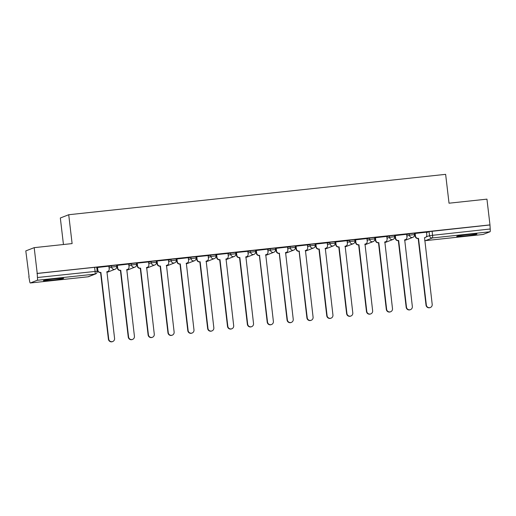 <?xml version="1.0" encoding="UTF-8"?>
<svg xmlns="http://www.w3.org/2000/svg" width="516" height="516" viewBox="0 0 516 516"><rect width="100%" height="100%" fill="white"/><g stroke="black" fill="none" stroke-linecap="round" stroke-linejoin="round"><path stroke-width="0.77" d="M116.519 265.114L111.43 265.663L111.598 267.082L116.732 266.508L116.571 265.082M136.372 262.986L131.283 263.534L131.451 264.953L136.585 264.379L136.417 262.954M156.225 260.857L151.136 261.406L151.298 262.831L156.438 262.251L156.271 260.832M176.072 258.735L170.983 259.277L171.151 260.703L176.291 260.122L176.124 258.703M195.925 256.607L190.836 257.149L191.004 258.574L196.138 258L195.97 256.575M215.778 254.478L210.689 255.027L210.857 256.446L215.991 255.871L215.823 254.446M235.631 252.35L230.536 252.898L230.704 254.324L235.844 253.743L235.677 252.318M255.478 250.228L250.389 250.77L250.557 252.195L255.691 251.615L255.523 250.195M275.331 248.099L270.242 248.641L270.41 250.066L275.544 249.492L275.376 248.067M295.184 245.971L290.089 246.519L290.256 247.938L295.397 247.364L295.229 245.939M315.031 243.842L309.942 244.391L310.11 245.81L315.244 245.235L315.082 243.81M334.884 241.714L329.795 242.262L329.963 243.687L335.097 243.107L334.929 241.688M354.737 239.592L349.648 240.134L349.809 241.559L354.95 240.978L354.782 239.559M374.584 237.463L369.495 238.005L369.662 239.43L374.803 238.856L374.635 237.431M394.437 235.335L389.348 235.883L389.515 237.302L394.65 236.728L394.482 235.302M414.29 233.206L409.201 233.754L409.369 235.18L414.503 234.599L414.335 233.174M464.922 235.973A10.178 0.522 173.3 0 0 476.939 234.045A10.178 0.522 173.3 0 0 468.741 234.496A10.178 0.522 173.3 0 0 456.725 236.418A10.178 0.522 173.3 0 0 464.922 235.973M51.613 280.259A10.178 0.522 173.3 0 0 63.623 278.33A10.178 0.522 173.3 0 0 55.425 278.782A10.178 0.522 173.3 0 0 43.408 280.71A10.178 0.522 173.3 0 0 51.613 280.259M34.191 247.654L72.111 243.591L68.718 214.733L445.637 174.344L449.03 203.201L486.949 199.144L489.974 224.892L37.217 273.409L34.191 247.654L25.8 250.911L29.077 276.634M96.969 269.358L97.427 269.313M116.719 267.243L117.274 267.185M136.566 265.114L137.127 265.056M156.419 262.992L156.98 262.928M176.272 260.864L176.827 260.806M196.119 258.735L196.68 258.677M215.972 256.607L216.533 256.549M235.825 254.485L236.386 254.42M255.672 252.356L256.233 252.292M275.525 250.228L276.086 250.17M295.378 248.099L295.939 248.041M315.231 245.971L315.786 245.913M335.077 243.849L335.639 243.784M354.931 241.72L355.492 241.662M374.784 239.592L375.338 239.534M394.63 237.463L395.192 237.405M414.483 235.341L415.045 235.277M63.449 244.52L60.333 217.991L68.718 214.733M28.825 276.66L29.541 280.581A2.612 0.51 -96.1 0 0 30.309 282.981A2.612 0.51 -96.1 0 0 30.334 282.974L37.255 280.291A2.612 0.51 -96.1 0 0 37.442 277.511L97.189 271.223L96.718 267.211L94.615 267.327L95.086 271.339A2.612 0.51 -96.1 0 1 94.899 274.112L37.255 280.291M37.217 273.409L37.442 277.511M426.532 232.606L429.048 231.626L429.518 235.638L490.2 229.001A2.612 0.51 83.9 0 1 490.013 231.774L483.092 234.464A2.612 0.51 83.9 0 1 483.066 234.47A2.612 0.51 83.9 0 1 483.041 234.47M490.2 229.001L489.974 224.892M426.48 232.161L414.832 233.484M406.627 234.29L394.985 235.612M386.774 236.412L375.132 237.741M366.928 238.54L355.279 239.869M347.075 240.669L335.426 241.998M327.221 242.797L315.579 244.12M296.042 246.113L296.365 248.835A2.612 2.554 68.8 0 0 299.209 251.15L307.233 317.779A2.999 2.941 68.8 0 0 311.245 320.262A2.999 2.941 68.8 0 0 313.083 317.147L305.446 250.486A2.612 2.554 68.8 0 0 307.691 247.622L307.459 244.887L295.726 246.248M276.189 248.241L276.512 250.963A2.612 2.554 68.8 0 0 279.362 253.279L287.38 319.901A2.999 2.941 68.8 0 0 291.392 322.384A2.999 2.941 68.8 0 0 293.236 319.275L285.593 252.608A2.612 2.554 68.8 0 0 287.838 249.75L287.606 247.016L275.873 248.377M256.342 250.363L256.658 253.092A2.612 2.554 68.8 0 0 259.509 255.407L267.527 322.029A2.999 2.941 68.8 0 0 271.545 324.512A2.999 2.941 68.8 0 0 273.383 321.404L265.746 254.736A2.612 2.554 68.8 0 0 267.985 251.879L267.752 249.144L256.026 250.505M247.815 251.305L236.451 252.498L236.083 252.64L236.489 255.343A2.612 2.554 -111.2 0 0 239.34 257.658L239.85 257.51L247.68 324.158A2.999 2.941 68.8 0 0 251.692 326.641A2.999 2.941 68.8 0 0 253.53 323.532L245.893 256.865A2.612 2.554 68.8 0 0 248.131 254.001L247.815 251.279M227.969 253.433L216.597 254.627L216.23 254.769L216.643 257.471A2.612 2.554 -111.2 0 0 219.487 259.787L219.997 259.638L227.827 326.286A2.999 2.941 68.8 0 0 231.839 328.769A2.999 2.941 68.8 0 0 233.684 325.654L226.04 258.993A2.612 2.554 68.8 0 0 228.285 256.13L227.962 253.408M208.116 255.555L196.751 256.749L196.383 256.897L196.79 259.593A2.612 2.554 -111.2 0 0 199.64 261.909L200.15 261.767L207.974 328.408A2.999 2.941 68.8 0 0 211.986 330.898A2.999 2.941 68.8 0 0 213.83 327.783L206.194 261.122A2.612 2.554 68.8 0 0 208.432 258.258L208.109 255.536M188.263 257.684L176.62 259.013M168.416 259.812L157.045 261.006L156.677 261.148L157.09 263.85A2.612 2.554 -111.2 0 0 159.934 266.166L160.444 266.024L168.274 332.665A2.999 2.941 68.8 0 0 172.286 335.148A2.999 2.941 68.8 0 0 174.124 332.04L166.487 265.372A2.612 2.554 68.8 0 0 168.732 262.515L168.41 259.787M148.563 261.941L137.198 263.134L136.83 263.276L137.237 265.979A2.612 2.554 -111.2 0 0 140.088 268.294L140.591 268.146L148.421 334.794A2.999 2.941 68.8 0 0 152.433 337.277A2.999 2.941 68.8 0 0 154.278 334.168L146.641 267.501A2.612 2.554 68.8 0 0 148.879 264.637L148.556 261.915M128.71 264.063L117.068 265.392M108.857 266.192L97.214 267.52M108.908 266.637L111.43 265.663M128.761 264.508L131.283 263.534M148.614 262.386L151.136 261.406M168.468 260.257L170.983 259.277M188.314 258.129L190.836 257.149M208.167 256L210.689 255.027M228.02 253.872L230.536 252.898M247.867 251.75L250.389 250.77M267.72 249.621L270.242 248.641M287.573 247.493L290.089 246.519M307.426 245.364L309.942 244.391M327.273 243.242L329.795 242.262M347.126 241.114L349.648 240.134M366.979 238.985L369.495 238.005M386.826 236.857L389.348 235.883M406.679 234.728L409.201 233.754M96.918 268.926L97.376 268.875M116.751 266.798L117.222 266.753M136.605 264.676L137.075 264.624M156.458 262.547L156.929 262.496M176.304 260.419L176.782 260.367M196.157 258.29L196.628 258.239M216.01 256.168L216.481 256.117M235.857 254.04L236.334 253.988M255.71 251.911L256.181 251.86M275.563 249.783L276.034 249.731M295.416 247.654L295.887 247.609M315.263 245.532L315.734 245.481M335.116 243.404L335.587 243.352M354.969 241.275L355.44 241.224M374.816 239.147L375.293 239.095M394.669 237.025L395.14 236.973M414.522 234.896L414.993 234.845M414.98 234.741L414.516 234.793M36.971 273.499L94.615 267.327M489.729 224.989L429.048 231.626M395.127 236.87L394.669 236.921M375.28 238.998L374.816 239.043M355.427 241.12L354.963 241.172M335.574 243.249L335.116 243.3M315.728 245.377L315.263 245.429M295.874 247.506L295.41 247.551M276.021 249.634L275.557 249.68M256.175 251.756L255.71 251.808M236.322 253.885L235.857 253.936M216.468 256.013L216.004 256.065M196.615 258.142L196.157 258.187M176.769 260.264L176.304 260.316M156.916 262.392L156.451 262.444M137.062 264.521L136.605 264.573M117.216 266.649L116.751 266.695M97.363 268.778L96.905 268.823M415.148 233.348L415.47 236.076A2.612 2.554 68.8 0 0 418.321 238.392L417.999 238.515A2.612 2.554 -111.2 0 1 415.154 236.199L414.832 233.464M418.508 238.366L426.339 305.014A2.999 2.941 68.8 0 0 430.35 307.497A2.999 2.941 68.8 0 0 432.195 304.388L424.552 237.721A2.612 2.554 68.8 0 0 425.197 237.566L424.874 237.689A2.612 2.554 -111.2 0 1 424.371 237.824M430.35 307.497L430.034 307.62A2.999 2.941 -111.2 0 1 426.023 305.137L418.192 238.495M425.197 237.566A2.612 2.554 68.8 0 0 426.797 234.857L426.474 232.135M395.301 235.477L395.617 238.199A2.612 2.554 68.8 0 0 398.468 240.514L398.152 240.643A2.612 2.554 -111.2 0 1 395.301 238.328L394.979 235.593M398.662 240.495L406.485 307.143A2.999 2.941 68.8 0 0 410.497 309.626A2.999 2.941 68.8 0 0 412.342 306.51L404.705 239.85A2.612 2.554 68.8 0 0 405.344 239.695L405.028 239.817A2.612 2.554 -111.2 0 1 404.525 239.953M410.497 309.626L410.181 309.748A2.999 2.941 -111.2 0 1 406.169 307.265L398.339 240.617M405.344 239.695A2.612 2.554 68.8 0 0 406.943 236.986L406.621 234.264M375.448 237.605L375.771 240.327A2.612 2.554 68.8 0 0 378.615 242.643L378.299 242.765A2.612 2.554 -111.2 0 1 375.448 240.45L375.126 237.715M378.808 242.623L386.639 309.265A2.999 2.941 68.8 0 0 390.651 311.754A2.999 2.941 68.8 0 0 392.489 308.639L384.852 241.978A2.612 2.554 68.8 0 0 385.491 241.817L385.175 241.946A2.612 2.554 -111.2 0 1 384.672 242.081M390.651 311.754L390.328 311.877A2.999 2.941 -111.2 0 1 386.316 309.394L378.492 242.746M385.491 241.817A2.612 2.554 68.8 0 0 387.09 239.114L386.774 236.393M355.595 239.734L355.917 242.456A2.612 2.554 68.8 0 0 358.768 244.771L358.446 244.894A2.612 2.554 -111.2 0 1 355.601 242.578L355.279 239.843M358.955 244.752L366.786 311.393A2.999 2.941 68.8 0 0 370.798 313.876A2.999 2.941 68.8 0 0 372.636 310.767L364.999 244.1A2.612 2.554 68.8 0 0 365.638 243.945L365.322 244.068A2.612 2.554 -111.2 0 1 364.818 244.21M370.798 313.876L370.482 313.999A2.999 2.941 -111.2 0 1 366.47 311.516L358.639 244.874M365.638 243.945A2.612 2.554 68.8 0 0 367.244 241.243L366.921 238.515M335.748 241.856L336.064 244.584A2.612 2.554 68.8 0 0 338.915 246.9L338.599 247.022A2.612 2.554 -111.2 0 1 335.748 244.707L335.426 241.972M339.102 246.88L346.933 313.522A2.999 2.941 68.8 0 0 350.945 316.005A2.999 2.941 68.8 0 0 352.789 312.896L345.152 246.229A2.612 2.554 68.8 0 0 345.791 246.074L345.468 246.196A2.612 2.554 -111.2 0 1 344.965 246.332M350.945 316.005L350.628 316.127A2.999 2.941 -111.2 0 1 346.617 313.644L338.786 247.003M345.791 246.074A2.612 2.554 68.8 0 0 347.391 243.371L347.068 240.643M315.895 243.984L316.211 246.713A2.612 2.554 68.8 0 0 319.062 249.022L318.746 249.151A2.612 2.554 -111.2 0 1 315.895 246.835L315.573 244.1M319.256 249.002L327.086 315.65A2.999 2.941 68.8 0 0 331.098 318.133A2.999 2.941 68.8 0 0 332.936 315.024L325.299 248.357A2.612 2.554 68.8 0 0 325.938 248.202L325.622 248.325A2.612 2.554 -111.2 0 1 325.119 248.46M331.098 318.133L330.775 318.256A2.999 2.941 -111.2 0 1 326.763 315.773L318.933 249.125M325.938 248.202A2.612 2.554 68.8 0 0 327.537 245.493L327.221 242.772M299.403 251.131L298.893 251.273A2.612 2.554 -111.2 0 1 296.042 248.957L295.726 246.222M306.085 250.331L305.769 250.454A2.612 2.554 -111.2 0 1 305.266 250.589M311.245 320.262L310.929 320.384A2.999 2.941 -111.2 0 1 306.917 317.901L299.087 251.253M279.549 253.259L279.04 253.401A2.612 2.554 -111.2 0 1 276.195 251.086L275.873 248.351M286.238 252.453L285.916 252.576A2.612 2.554 -111.2 0 1 285.413 252.717M291.392 322.384L291.076 322.513A2.999 2.941 -111.2 0 1 287.064 320.023L279.233 253.382M259.703 255.388L259.193 255.53A2.612 2.554 -111.2 0 1 256.342 253.214L256.02 250.479M266.385 254.582L266.069 254.704A2.612 2.554 -111.2 0 1 265.566 254.846M271.545 324.512L271.223 324.635A2.999 2.941 -111.2 0 1 267.211 322.152L259.38 255.51M236.489 252.492L236.812 255.22A2.612 2.554 68.8 0 0 239.656 257.536L239.85 257.51M246.532 256.71L246.216 256.833A2.612 2.554 -111.2 0 1 245.713 256.968M251.692 326.641L251.376 326.763A2.999 2.941 -111.2 0 1 247.358 324.28L239.534 257.639M216.636 254.62L216.959 257.342A2.612 2.554 68.8 0 0 219.81 259.658L219.997 259.638M226.685 258.839L226.363 258.961A2.612 2.554 -111.2 0 1 225.86 259.096M231.839 328.769L231.523 328.892A2.999 2.941 -111.2 0 1 227.511 326.409L219.681 259.761M196.79 256.749L197.106 259.471A2.612 2.554 68.8 0 0 199.956 261.786L200.15 261.767M206.832 260.961L206.516 261.09A2.612 2.554 -111.2 0 1 206.013 261.225M211.986 330.898L211.67 331.02A2.999 2.941 -111.2 0 1 207.658 328.537L199.827 261.889M176.936 258.877L177.259 261.599A2.612 2.554 68.8 0 0 180.103 263.915L179.787 264.037A2.612 2.554 -111.2 0 1 176.936 261.722L176.614 258.987M180.297 263.895L188.127 330.537A2.999 2.941 68.8 0 0 192.139 333.02A2.999 2.941 68.8 0 0 193.977 329.911L186.34 263.244A2.612 2.554 68.8 0 0 186.979 263.089L186.663 263.212A2.612 2.554 -111.2 0 1 186.16 263.353M192.139 333.02L191.817 333.142A2.999 2.941 -111.2 0 1 187.805 330.659L179.981 264.018M186.979 263.089A2.612 2.554 68.8 0 0 188.579 260.387L188.263 257.658M157.083 260.999L157.406 263.728A2.612 2.554 68.8 0 0 160.257 266.043L160.444 266.024M167.126 265.218L166.81 265.34A2.612 2.554 -111.2 0 1 166.307 265.476M172.286 335.148L171.97 335.271A2.999 2.941 -111.2 0 1 167.958 332.788L160.128 266.146M137.237 263.128L137.553 265.856A2.612 2.554 68.8 0 0 140.404 268.165L140.591 268.146M147.279 267.346L146.957 267.469A2.612 2.554 -111.2 0 1 146.454 267.604M152.433 337.277L152.117 337.4A2.999 2.941 -111.2 0 1 148.105 334.916L140.275 268.268M117.384 265.256L117.7 267.978A2.612 2.554 68.8 0 0 120.551 270.294L120.234 270.416A2.612 2.554 -111.2 0 1 117.384 268.101L117.061 265.366M120.744 270.274L128.574 336.922A2.999 2.941 68.8 0 0 132.586 339.405A2.999 2.941 68.8 0 0 134.424 336.29L126.788 269.629A2.612 2.554 68.8 0 0 127.426 269.475L127.11 269.597A2.612 2.554 -111.2 0 1 126.607 269.733M132.586 339.405L132.264 339.528A2.999 2.941 -111.2 0 1 128.252 337.045L120.421 270.397M127.426 269.475A2.612 2.554 68.8 0 0 129.026 266.766L128.71 264.044M97.53 267.385L97.853 270.107A2.612 2.554 68.8 0 0 100.697 272.422L100.381 272.545A2.612 2.554 -111.2 0 1 97.53 270.229L97.214 267.494M100.891 272.403L108.721 339.044A2.999 2.941 68.8 0 0 112.733 341.528A2.999 2.941 68.8 0 0 114.571 338.419L106.935 271.751A2.612 2.554 68.8 0 0 107.573 271.597L107.257 271.719A2.612 2.554 -111.2 0 1 106.754 271.861M112.733 341.528L112.417 341.657A2.999 2.941 -111.2 0 1 108.405 339.167L100.575 272.525M107.573 271.597A2.612 2.554 68.8 0 0 109.179 268.894L108.857 266.172M30.334 282.974L87.978 276.802L94.899 274.112A2.612 2.554 68.8 0 0 95.537 273.957A2.612 2.612 0 0 0 97.189 271.223M426.093 236.967L429.518 235.638A2.612 2.554 -111.2 0 0 432.369 237.953L425.448 240.637L483.092 234.464M490.013 231.774L432.369 237.953A2.612 0.51 -96.1 0 0 432.556 235.173L432.086 231.162M109.076 268.062L111.598 267.082A2.612 2.554 68.8 0 0 114.449 269.397A2.612 2.554 -111.2 0 0 115.087 269.242A2.612 2.612 0 0 0 116.732 266.508M128.929 265.934L131.451 264.953A2.612 2.554 68.8 0 0 134.295 267.269A2.612 2.554 -111.2 0 0 134.94 267.114A2.612 2.612 0 0 0 136.585 264.379M148.782 263.805L151.298 262.831A2.612 2.554 68.8 0 0 154.149 265.147A2.612 2.554 -111.2 0 0 154.787 264.992A2.612 2.612 0 0 0 156.438 262.251M168.635 261.683L171.151 260.703A2.612 2.554 68.8 0 0 174.002 263.018A2.612 2.554 -111.2 0 0 174.64 262.863A2.612 2.612 0 0 0 176.291 260.122M188.482 259.554L191.004 258.574A2.612 2.554 68.8 0 0 193.855 260.89A2.612 2.554 -111.2 0 0 194.493 260.735A2.612 2.612 0 0 0 196.138 258M208.335 257.426L210.857 256.446A2.612 2.554 68.8 0 0 213.701 258.761A2.612 2.554 -111.2 0 0 214.346 258.606A2.612 2.612 0 0 0 215.991 255.871M228.188 255.297L230.704 254.324A2.612 2.554 68.8 0 0 233.555 256.639A2.612 2.554 -111.2 0 0 234.193 256.478A2.612 2.612 0 0 0 235.844 253.743M248.035 253.169L250.557 252.195A2.612 2.554 68.8 0 0 253.408 254.511A2.612 2.554 -111.2 0 0 254.046 254.356A2.612 2.612 0 0 0 255.691 251.615M267.888 251.047L270.41 250.066A2.612 2.554 68.8 0 0 273.254 252.382A2.612 2.554 -111.2 0 0 273.899 252.227A2.612 2.612 0 0 0 275.544 249.492M287.741 248.918L290.256 247.938A2.612 2.554 68.8 0 0 293.107 250.254A2.612 2.554 -111.2 0 0 293.746 250.099A2.612 2.612 0 0 0 295.397 247.364M307.588 246.79L310.11 245.81A2.612 2.554 68.8 0 0 312.96 248.125A2.612 2.554 -111.2 0 0 313.599 247.97A2.612 2.612 0 0 0 315.244 245.235M327.441 244.661L329.963 243.687A2.612 2.554 68.8 0 0 332.807 246.003A2.612 2.554 -111.2 0 0 333.452 245.848A2.612 2.612 0 0 0 335.097 243.107M347.294 242.539L349.809 241.559A2.612 2.554 68.8 0 0 352.66 243.875A2.612 2.554 -111.2 0 0 353.299 243.72A2.612 2.612 0 0 0 354.95 240.978M367.147 240.411L369.662 239.43A2.612 2.554 68.8 0 0 372.513 241.746A2.612 2.554 -111.2 0 0 373.152 241.591A2.612 2.612 0 0 0 374.803 238.856M386.994 238.282L389.515 237.302A2.612 2.554 68.8 0 0 392.366 239.618A2.612 2.554 -111.2 0 0 393.005 239.463A2.612 2.612 0 0 0 394.65 236.728M406.847 236.154L409.369 235.18A2.612 2.554 68.8 0 0 412.213 237.495A2.612 2.554 -111.2 0 0 412.858 237.334A2.612 2.612 0 0 0 414.503 234.599M404.544 240.146A2.612 2.554 68.8 0 0 405.931 240.024A2.612 2.612 0 0 1 404.544 240.159M384.691 242.275A2.612 2.554 68.8 0 0 386.084 242.152A2.612 2.612 0 0 1 384.697 242.288M364.844 244.403A2.612 2.554 68.8 0 0 366.231 244.274A2.612 2.612 0 0 1 364.844 244.416M344.991 246.525A2.612 2.554 68.8 0 0 346.378 246.403A2.612 2.612 0 0 1 344.991 246.545M325.138 248.654A2.612 2.554 68.8 0 0 326.531 248.531A2.612 2.612 0 0 1 325.145 248.673M305.291 250.782A2.612 2.554 68.8 0 0 306.678 250.66A2.612 2.612 0 0 1 305.291 250.795M285.438 252.911A2.612 2.554 68.8 0 0 286.825 252.788A2.612 2.612 0 0 1 285.438 252.924M265.585 255.039A2.612 2.554 68.8 0 0 266.978 254.91A2.612 2.612 0 0 1 265.592 255.052M245.739 257.161A2.612 2.554 68.8 0 0 247.125 257.039A2.612 2.612 0 0 1 245.739 257.181M225.885 259.29A2.612 2.554 68.8 0 0 227.272 259.167A2.612 2.612 0 0 1 225.885 259.303M206.032 261.418A2.612 2.554 68.8 0 0 207.419 261.296A2.612 2.612 0 0 1 206.032 261.431M186.179 263.547A2.612 2.554 68.8 0 0 187.572 263.418A2.612 2.612 0 0 1 186.186 263.56M166.333 265.669A2.612 2.554 68.8 0 0 167.719 265.546A2.612 2.612 0 0 1 166.333 265.688M146.48 267.798A2.612 2.554 68.8 0 0 147.866 267.675A2.612 2.612 0 0 1 146.48 267.817M126.626 269.926A2.612 2.554 68.8 0 0 128.02 269.804A2.612 2.612 0 0 1 126.633 269.939M106.78 272.055A2.612 2.554 68.8 0 0 108.166 271.932A2.612 2.612 0 0 1 106.78 272.067M30.309 282.981L87.952 276.808A2.612 2.612 0 0 0 88.617 276.647A2.612 2.554 68.8 0 1 87.978 276.802A2.612 0.51 83.9 0 1 87.952 276.808A2.612 0.51 83.9 0 1 87.926 276.808M425.423 240.643A2.612 0.51 83.9 0 0 425.448 240.637A2.612 2.554 -111.2 0 1 424.7 240.611A2.612 2.612 0 0 0 425.423 240.643L483.066 234.47M418.321 238.392L417.999 238.515M375.771 240.327L375.448 240.45M386.639 309.265L386.316 309.394M358.768 244.771L358.446 244.894M327.086 315.65L326.763 315.773M296.365 248.835L296.042 248.957M279.362 253.279L279.04 253.401M236.812 255.22L236.489 255.343M247.68 324.158L247.358 324.28M219.81 259.658L219.487 259.787M177.259 261.599L176.936 261.722M188.127 330.537L187.805 330.659M160.257 266.043L159.934 266.166M128.574 336.922L128.252 337.045M97.853 270.107L97.53 270.229M412.858 237.334L405.931 240.024M393.005 239.463L386.084 242.152M373.152 241.591L366.231 244.274M353.299 243.72L346.378 246.403M333.452 245.848L326.531 248.531M313.599 247.97L306.678 250.66M293.746 250.099L286.825 252.788M273.899 252.227L266.978 254.91M254.046 254.356L247.125 257.039M234.193 256.478L227.272 259.167M214.346 258.606L207.419 261.296M194.493 260.735L187.572 263.418M174.64 262.863L167.719 265.546M154.787 264.992L147.866 267.675M134.94 267.114L128.02 269.804M115.087 269.242L108.166 271.932M88.617 276.647L95.537 273.957"/></g></svg>
